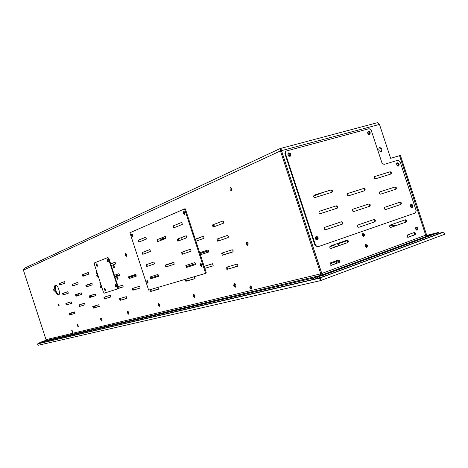 <?xml version="1.0" encoding="UTF-8"?>
<svg xmlns="http://www.w3.org/2000/svg" width="468" height="468" viewBox="0 0 468 468"><rect width="100%" height="100%" fill="white"/><g stroke="black" fill="none" stroke-linecap="round" stroke-linejoin="round"><path stroke-width="0.7" d="M444.483 234.339L320.434 280.648L38.007 345.308M438.955 233.304L443.752 232.105L319.615 278.156L37.563 343.933L38.007 345.314L37.545 343.933L39.92 343.108M235.948 286.018L235.047 286.246M194.957 296.455L194.273 296.624M159.682 305.428L159.161 305.563M129.004 313.238L128.618 313.338M235.948 286.1L235.1 286.317M194.957 296.525L194.319 296.689M159.687 305.499L159.202 305.622M129.01 313.303L128.653 313.39M101.638 286.709L101.076 287.182L101.614 286.597M91.558 296.952L91.956 296.823L91.985 295.056L91.927 296.741L95.87 295.483M95.425 307.458L94.91 305.891L95.425 307.458M193.816 294.185L194.589 296.548M235.539 266.596L235.363 266.912M127.039 298.087L126.307 298.514M158.664 288.908L152.533 290.909M234.292 267.222L237.925 265.906M186.334 280.876L190.347 279.952M95.022 307.575L94.513 306.008M91.529 296.87L91.588 295.185M410.974 207.289L411.466 207.254C412.279 205.932 411.969 205.119 410.524 204.814L410.266 205.007M315.859 239.534L316.754 239.598C317.702 238.118 317.345 237.253 315.695 236.995L315.233 237.463M288.616 156.055L289.493 155.996C290.248 154.405 289.797 153.586 288.136 153.533L287.738 154.054M397.402 165.853L397.888 165.789C398.631 164.42 398.28 163.624 396.829 163.402L396.583 163.607M368.462 134.369L369 134.281C369.697 132.848 369.299 132.058 367.807 131.917L367.55 132.175L368.468 134.374M425.716 235.188L399.543 155.68L390.634 158.324L379.472 124.412L377.407 122.692L280.344 148.514L281.49 150.643L321.791 273.464L323.043 274.57L427.015 236.159L425.716 235.188L321.791 273.464M331.157 248.432L347.888 242.541C348.736 241.307 348.461 240.523 347.051 240.178L330.309 246.039C329.437 247.297 329.724 248.093 331.157 248.432L331.057 248.461M405.346 219.779L390.084 225.126C389.294 226.301 389.563 227.062 390.885 227.413L406.142 222.043C406.908 220.884 406.645 220.13 405.346 219.779M415.397 228.905L417.105 230.057C418.193 228.407 417.813 227.36 415.982 226.921L415.397 228.905M365.175 246.373L366.789 247.414C367.83 245.875 367.485 244.916 365.748 244.542L365.175 246.373M362.226 235.392L363.87 236.434C364.888 234.877 364.525 233.924 362.788 233.579L362.226 235.392L363.642 234.907M329.958 263.981L330.221 264.789L331.116 265.368L339.247 262.402L339.587 261.378L339.323 260.577L338.44 259.997L330.32 262.94L329.958 263.981M415.262 232.982L415.221 234.69L408.008 237.323L406.949 236.001L407.236 235.041L414.461 232.426L415.262 232.982L414.42 233.204L414.671 233.959L415.508 233.737M381.075 151.661C378.764 151.047 378.22 149.69 379.443 147.59C381.906 147.888 382.531 149.21 381.321 151.556L381.075 151.661M410.255 205.054L410.939 207.26M315.455 237.153L316.514 238.212L316.216 239.669M287.914 153.732C289.101 154.159 289.452 154.955 288.972 156.131M396.571 163.66L397.361 165.824M346.531 240.359C347.736 240.967 347.923 241.769 347.092 242.763L330.864 248.473M404.773 219.983C405.891 220.58 406.066 221.346 405.311 222.277L390.616 227.448M415.701 227.103C416.976 227.834 417.263 228.834 416.549 230.104M365.485 244.711C366.678 245.378 366.93 246.297 366.239 247.467M362.53 233.754C363.73 234.398 363.993 235.316 363.32 236.492M339.323 260.577L338.522 260.775L338.785 261.583L338.452 262.601L330.812 265.385M407.739 237.334L414.385 234.907L414.671 233.959M379.209 147.759C381.163 148.502 381.677 149.819 380.753 151.708M280.502 149.701L280.326 148.514L377.407 122.692M280.566 149.778L280.724 150.076M214.601 226.535L214.765 225.88M147.952 266.146L147.057 266.286L147.765 266.058M425.71 235.182L399.602 155.663L400.427 155.417L426.582 234.866L427.84 235.749L433.432 233.684L426.851 235.381M215.239 226.296L214.42 225.828L213.899 226.799M323.944 192.155L313.601 196.045M195.349 239.435L203.112 236.346M231.83 188.762L231.327 190.774C229.858 189.85 229.607 188.762 230.578 187.51L231.83 188.762M54.194 290.201L54.118 291.406L53.487 289.288L54.194 290.201M114.251 266.397L113.929 267.889L113.209 266.988L113.04 265.654L113.326 265.303L114.251 266.397M117.983 277.816L117.661 279.297L116.93 278.401L116.754 277.068L117.041 276.717L117.983 277.816M100.819 284.17L100.567 285.17L99.83 282.69L100.556 283.351M97.245 273.207L96.987 274.219L96.268 271.732L96.975 272.388M115.918 284.772L115.924 285.761L116.503 286.562M104.867 288.417L105.435 290.142M96.964 264.145L97.508 265.877M107.804 259.851L107.804 260.875L108.365 261.653M201.258 263.776L201.123 265.034L201.989 265.982M184.263 211.688L184.111 213.016L184.913 213.917M132.251 234.14L132.216 235.264L132.83 236.077M147.443 280.771L147.42 281.835L148.081 282.69M23.406 270.135L280.443 150.924L279.887 148.672L24.389 268.258L23.406 270.135L46.039 339.669L45.601 340.645L320.2 275.512L320.767 273.839L46.039 339.669M321.867 274.903L321.727 273.488L281.426 150.661L280.443 150.924L320.767 273.839M129.092 278.554L128.519 276.799L135.732 274.365L136.282 276.155L129.092 278.554M237.609 266.304L237.867 265.081L236.937 264.139L226.266 267.275L226.026 268.474L226.927 269.398L237.639 266.298M217.035 239.078L217.679 241.207L228.191 237.551L228.448 236.317L227.547 235.375L217.035 239.078L227.635 235.375M232.9 251.924L233.158 250.696L232.239 249.754L221.651 253.176L222.3 255.3L232.9 251.924M212.425 224.979L213.115 227.097L223.488 223.177L223.745 221.937L222.786 221.019L212.425 224.979L222.996 221.007M249.807 287.744L251.257 289.154C252.129 287.814 251.79 286.72 250.228 285.872L249.807 287.744M157.973 305.037L159.26 306.458C159.927 305.171 159.588 304.089 158.242 303.217L157.973 305.037M193.009 296.057L194.448 297.572C195.25 296.174 194.887 295.01 193.36 294.085L193.009 296.057M233.696 285.626L235.322 287.247C236.299 285.714 235.907 284.456 234.158 283.473L233.696 285.626M149.947 289.733L150.626 291.505L158.447 289.236L157.944 287.387M185.141 279.39L185.854 281.297L194.951 278.665L194.413 276.664M204.814 268.375L213.156 265.836L212.519 263.753L204.147 266.333M200.368 254.791L208.646 252.036L208.014 249.953L199.707 252.755M195.928 241.219L204.13 238.241L203.51 236.159L195.267 239.183M132.906 290.236L140.16 288.031L139.599 286.246L132.333 288.487L132.883 290.242L133.684 289.979L132.883 290.242M246.279 243.992L247.63 245.308C248.549 244.027 248.251 242.951 246.741 242.091L246.279 243.992M69.755 313.285L70.305 314.736L69.609 314.97L69.129 313.472L74.435 311.91L74.915 313.431L69.615 314.97L74.991 313.379M67.831 291.675L68.322 293.196L63.098 295.01L62.63 293.512L67.831 291.675M66.368 304.99L65.877 303.492L71.142 301.79L71.622 303.311L66.368 304.99L71.657 303.293M64.531 281.56L65.029 283.076L59.863 285.03L59.377 283.532L64.549 281.555M72.452 331.221L72.376 332.444L71.662 330.209L72.452 331.221M128.852 312.501L128.653 314.186C127.454 313.355 127.132 312.349 127.694 311.156L128.852 312.501M101.93 319.398L101.79 320.972L101.31 320.738L100.643 319.357L100.76 318.193L101.93 319.398M78.121 325.5L78.016 326.974L77.162 324.295L78.121 325.5M118.1 286.621L122.569 285.182L123.107 286.907L118.369 288.417L123.154 286.884M110.688 263.905L115.093 262.22L115.619 263.952L111.244 265.608M118.895 273.698L114.403 275.283L118.831 273.698L119.363 275.43L114.947 276.968M101.936 287.598L100.854 287.96L100.339 286.317L101.404 285.954M98.362 276.635L97.28 277.027L96.771 275.377L97.824 274.991M119.492 298.666L126.296 296.665L126.857 298.391L120.048 300.362L119.492 298.666M110.793 296.964L104.428 298.9L103.908 297.25L110.267 295.29L110.793 296.964M88.727 274.119L82.877 276.331L82.38 274.734L88.23 272.499L88.727 274.119M89.289 295.928L95.232 294.009L95.741 295.63L89.792 297.525L89.289 295.928M92.237 284.872L86.334 286.925L85.837 285.328L91.734 283.251L92.237 284.872M92.746 306.528L98.736 304.767L99.251 306.388L93.267 308.12L92.746 306.528M85.012 304.803L79.396 306.511L78.905 304.966L84.515 303.235L85.012 304.803M81.613 294.372L76.044 296.232L75.559 294.682L81.122 292.804L81.613 294.372M78.214 283.947L72.686 285.954L72.207 284.404L77.729 282.379L78.214 283.947M58.98 304.908L58.91 306.09L58.26 303.978L58.98 304.908M125.184 255.048L126.319 256.359C126.974 255.142 126.682 254.089 125.436 253.194L125.184 255.048M55.136 290.675C56.154 293.483 57.272 294.916 58.471 294.969C61.051 294.758 57.938 284.328 55.511 285.03C54.364 285.609 54.241 287.492 55.136 290.675M231.806 190.406L231.028 187.615M54.317 290.763L53.978 289.71M114.379 267.421L113.788 265.543M118.106 278.823L117.503 276.951M100.848 284.667L100.298 282.953M97.274 273.716L96.736 272.002M115.198 262.232L110.705 263.952M97.835 275.026L97.525 275.137L97.952 276.781M101.404 285.966L101.088 286.071L101.579 287.721M58.886 294.746C57.739 294.401 56.722 292.968 55.827 290.458C55.048 287.82 55.037 286.012 55.791 285.03M126.682 255.961L125.974 254.803L125.869 253.352M129.829 278.308L129.303 276.541L135.767 274.359M248.093 244.922L247.198 243.693L247.192 242.178M195.279 239.224L203.621 236.159M199.707 252.767L208.055 249.953M213.268 265.771L204.803 268.345M195.08 278.583L186.697 281.011L185.936 279.156M158.558 289.166L151.41 291.236L150.708 289.511M235.778 286.878L234.579 285.316L234.585 283.532M194.852 297.186L193.851 295.758L193.793 294.173M159.623 306.054L158.775 304.756L158.681 303.334M251.702 288.756L250.702 287.422L250.678 285.948M213.812 226.834L213.32 224.71M232.976 251.889L223.189 255.007L222.493 252.901M218.492 240.926L217.93 238.791M237.762 266.216L227.817 269.094L227.015 267.058M133.041 288.265L133.667 289.984L140.242 287.984M58.757 304.399L59.103 305.446M77.805 282.385L72.92 284.175L73.336 285.72M81.151 292.804L76.272 294.454L76.734 295.998M79.566 304.762L80.11 306.271L85.077 304.762M93.395 306.335L93.98 307.88L99.333 306.329M91.792 283.251L86.568 285.094L87.013 286.691M89.991 295.7L90.54 297.279L95.782 295.606M88.329 272.511L83.117 274.505L83.515 276.091M104.592 297.04L105.189 298.648L110.863 296.917M120.165 298.467L120.808 300.105L126.951 298.327M77.606 324.535L78.273 326.494M101.328 318.328L102.077 320.521M128.138 311.314L128.261 312.577L128.981 313.759M72.148 330.566L72.581 331.847M64.642 281.566L60.079 283.315L60.46 284.807M66.55 303.276L67.064 304.756M67.901 291.675L63.326 293.29L63.747 294.787M281.426 150.661L280.537 149.819M24.389 268.258L24.699 268.106M281.432 150.673L379.472 124.412M45.601 340.645L320.2 275.512M320.17 275.523L313.49 277.992L41.038 342.225L45.583 340.651M313.946 279.203L313.49 277.992M313.893 279.221L41.26 342.921L41.038 342.225M323.06 274.564L313.542 277.98L323.06 275.301L437.609 232.912L437.978 234.047L439.042 233.561L438.668 232.432L437.422 232.66L426.717 236.17M437.978 234.047L323.47 276.541L313.946 279.209L313.542 277.98M437.609 232.912L438.668 232.432M79.11 295.209L77.881 294.635L77.243 295.829M79.373 295.121L77.899 294.629M45.993 340.289L39.727 342.517L39.955 343.214L41.26 342.921M39.727 342.517L45.63 340.634M41.02 342.231L41.248 342.927M279.835 149.941L281.233 149.462M139.751 241.728L139.154 241.909L139.751 241.728M114.192 266.222L113.847 266.327L114.186 266.204M87.27 274.669L83.304 275.915M87.574 274.558L83.292 275.898M125.91 254.586L126.535 254.393M117.743 278.255L118.071 278.15M118.071 278.156L117.749 278.261M117.585 277.799L117.93 277.682M161.647 239.587L163.841 238.873M163.935 239.16L163.823 238.826L161.63 239.54L161.782 240.002M160.945 239.768L160.764 239.218L162.981 238.428L164.332 238.054L164.514 238.604M184.521 208.898L129.911 232.736L148.643 290.119L205.61 273.376L184.521 208.898M205.616 273.37L206.253 272.786L185.392 208.991L184.544 208.886L185.135 208.716M200.971 263.607L200.947 265.093L201.866 266.292M183.988 211.501L183.942 213.092L184.778 214.221M132.046 233.971L132.081 235.322L132.748 236.328M147.239 280.607L147.28 281.876L148.005 282.941M165.339 236.475L156.996 239.733L157.617 241.634L165.812 238.423L165.233 236.475L156.996 239.733M158.026 241.47L157.552 239.563M166.415 266.813L165.83 264.9L173.663 262.267L174.242 264.215L165.865 266.988L165.28 265.081L173.646 262.267M181.882 222.364L173.476 225.822L173.944 227.811M186.229 235.755L177.776 238.978L178.285 240.967M195.56 264.56L186.989 267.275L186.334 265.315M182.637 254.124L182.075 252.135L190.558 249.157M139.23 241.938L138.785 240.102L145.969 237.147M143.249 254.159L142.769 252.316L149.994 249.561M150.714 276.769L151.322 278.589L158.64 276.272M154.013 261.986L146.759 264.531L147.285 266.38M200.368 265.28L201.556 266.514C202.281 265.35 202 264.373 200.702 263.578L200.368 265.28M183.357 213.262L184.462 214.432C185.234 213.291 184.983 212.302 183.719 211.466L183.357 213.262M131.537 235.48L132.479 236.551C133.058 235.544 132.824 234.661 131.771 233.906L131.537 235.48M146.747 282.052L147.748 283.175C148.297 282.151 148.034 281.274 146.964 280.554L146.747 282.052M172.903 225.997L173.546 227.969L182.356 224.383L181.759 222.358L173.476 225.822M177.202 239.154L177.852 241.131L186.732 237.785L186.135 235.755L177.776 238.978M186.457 267.456L185.814 265.479L194.881 262.566L195.501 264.59L187.024 267.269M182.151 254.294L181.508 252.316L190.505 249.163L191.119 251.181L182.151 254.294M145.805 237.153L146.414 239.013L138.838 242.102L138.241 240.265L145.852 237.136M149.865 249.573L150.474 251.439L142.787 254.329L142.231 252.486L149.895 249.567M158.594 276.296L158.014 274.423L150.21 276.927L150.784 278.77L158.594 276.296M154.534 263.864L153.96 261.992L146.221 264.707L146.788 266.549L154.534 263.864M117.755 287.299L118.264 287.13L109.003 258.734L108.488 258.892L107.418 257.716L94.518 262.881L94.401 264.478L103.352 291.933L104.382 293.12L117.597 288.92L117.755 287.299L108.488 258.892M116.444 286.843L115.707 284.579M108.295 261.934L107.593 259.658M97.449 266.146L96.765 263.952M105.382 290.412L104.668 288.229M107.991 257.54L107.476 257.698L107.991 257.54L109.003 258.734M118.264 287.13L118.106 288.75L117.597 288.92M115.263 285.977L116.199 287.077L116.374 285.615L115.432 284.515L115.263 285.977M107.143 261.085L108.055 262.162L108.231 260.658L107.324 259.588L107.143 261.085M96.338 265.327L97.215 266.38L97.373 264.923L96.496 263.87L96.338 265.327M104.247 289.575L105.148 290.651L105.3 289.23L104.399 288.153L104.247 289.575M416.157 210.577L400.064 161.671L398.057 160.208L384.012 164.426L381.964 162.946L371.183 130.186L369.117 128.671L285.977 151.094L285.386 153.393L315.555 245.337L317.819 246.817L415.409 212.934L416.157 210.577M285.386 153.393L284.895 153.621L315.034 245.484L315.555 245.337M395.992 189.195C396.712 188.042 396.437 187.294 395.156 186.948L379.712 191.915C378.969 193.085 379.255 193.84 380.56 194.179L395.442 189.376C396.168 188.224 395.887 187.481 394.606 187.136L379.706 191.915M390.528 174.154C391.154 172.984 390.85 172.253 389.616 171.955L374.57 176.582M325.459 229.782L341.915 224.242C342.728 223.125 342.482 222.329 341.178 221.861M336.697 208.348L336.72 208.336C337.51 207.113 337.212 206.329 335.831 205.996L319.41 211.267C318.597 212.519 318.901 213.309 320.311 213.636L337.241 208.161C338.036 206.932 337.738 206.154 336.352 205.821L319.404 211.267M358.71 227.331L374.377 221.949C375.166 220.908 374.944 220.13 373.716 219.609M364.239 190.856C364.946 189.657 364.648 188.902 363.338 188.586L347.625 193.524M353.644 211.571L369.293 206.411C370.059 205.253 369.79 204.487 368.48 204.101M331.572 192.406C332.274 191.166 331.952 190.4 330.613 190.107L314.04 195.203M385.486 209.594L400.421 204.569C401.164 203.521 400.93 202.761 399.719 202.287M411.787 207.616C412.712 206.125 412.366 205.013 410.758 204.288M317.029 240.031C318.211 238.358 317.848 237.153 315.935 236.41M289.827 156.388C290.78 154.569 290.271 153.416 288.3 152.925M398.227 166.134C399.069 164.584 398.672 163.496 397.034 162.864M369.346 134.62C370.147 132.994 369.697 131.906 367.988 131.356M317.673 246.858L315.034 245.484M284.895 153.621L285.831 151.158M374.745 176.5L374.634 176.547C373.914 177.711 374.207 178.466 375.506 178.805L391.014 173.997C391.716 172.85 391.429 172.101 390.16 171.756L374.687 176.524M342.36 224.113L342.441 224.078C343.26 222.85 342.974 222.066 341.576 221.727L324.716 227.372C323.885 228.624 324.178 229.414 325.605 229.747L341.833 224.277M374.856 221.814L374.921 221.791C375.71 220.598 375.435 219.831 374.09 219.48L358.049 224.962C357.236 226.173 357.517 226.951 358.892 227.296L374.312 221.978M364.642 190.728L364.748 190.687C365.49 189.499 365.198 188.739 363.876 188.399L347.66 193.506C346.899 194.711 347.197 195.484 348.549 195.817L364.642 190.728M369.749 206.271L369.831 206.236C370.603 205.048 370.317 204.282 368.983 203.937L352.854 209.231C352.071 210.442 352.357 211.214 353.72 211.554L369.211 206.441M314.233 195.109L314.086 195.174C313.314 196.42 313.624 197.203 315.028 197.525L332.046 192.243C332.806 191.026 332.502 190.248 331.128 189.914L314.151 195.138M400.906 204.422L400.971 204.393C401.714 203.241 401.445 202.492 400.152 202.141L384.79 207.283C384.029 208.459 384.304 209.219 385.62 209.565L400.351 204.592M410.313 206.289L412.197 207.529C413.302 205.727 412.875 204.615 410.904 204.206L410.313 206.289M315.309 238.627L317.468 239.92C318.755 237.902 318.275 236.714 316.017 236.363L315.309 238.627M287.849 154.937L288.879 156.218L290.236 156.224C291.266 154.048 290.651 152.931 288.382 152.866L287.849 154.937M396.653 164.777L398.625 166.023C399.643 164.157 399.157 163.075 397.18 162.77L396.653 164.777M367.637 133.228L369.743 134.486C370.691 132.526 370.153 131.449 368.117 131.262L367.637 133.228M340.137 243.138L339.979 242.652M337.498 243.518L338.177 245.595M329.77 246.771L333.649 245.448L335.673 246.782M338.054 245.946L338.885 243.576L347.192 240.669M395.776 225.634L391.593 225.237L389.592 225.816M329.764 246.811L333.649 245.448M391.207 225.284L389.587 225.851M338.885 243.576L347.221 240.692M362.244 235.433L363.648 234.936M339.399 243.43L338.592 245.758M406.92 235.901L409.769 234.123M339.674 243.301L339.516 242.816M319.615 278.156L320.434 280.648M320.211 277.969L321.03 280.467M443.752 232.105L444.495 234.369M251.807 288.346L251.316 288.469M237.896 265.994L235.451 266.701M190.148 279.846L186.404 280.935M158.646 288.984L153.557 290.464M247.326 244.027L248.18 243.752M129.168 277.471L136.375 275.049M165.608 265.239L174.008 262.419M200.011 253.691L208.822 250.731M118.398 288.3L123.254 286.749M150.696 278.004L158.792 275.418M186.282 266.655L195.747 263.636M222.938 254.966L233.14 251.708M231.964 189.856L231.438 190.084M230.952 189.113L231.824 188.733M227.846 269.088L226.957 269.392M223.23 254.996L222.341 255.288M151.427 291.231L150.626 291.505M129.303 276.541L128.519 276.799M186.72 281.005L185.878 281.291M323.06 275.301L323.47 276.541M317.169 277.126L317.573 278.361M338.785 261.583L339.587 261.378M414.367 234.913L415.21 234.696M63.326 293.29L62.63 293.512M60.079 283.315L59.377 283.532M101.088 286.071L100.339 286.317M97.525 275.137L96.771 275.377M83.117 274.505L82.38 274.734M86.568 285.094L85.837 285.328M76.272 294.454L75.559 294.682M72.92 284.175L72.207 284.404M39.879 342.5L40.102 343.19M405.265 222.294L406.101 222.06M347.04 242.787L347.835 242.564M58.172 294.407L59.272 294.056M86.422 285.357L92.108 283.532M114.724 276.284L119.533 274.745M117.562 277.723L117.907 277.612M185.392 208.991L184.807 209.161M206.253 272.786L205.68 272.979M182.075 252.135L181.508 252.316M165.83 264.9L165.28 265.081M142.769 252.316L142.231 252.486M138.785 240.102L138.241 240.265M146.759 264.531L146.221 264.707M151.351 278.583L150.807 278.764M330.613 190.107L331.128 189.914M363.338 188.586L363.876 188.399M335.831 205.996L336.352 205.821M389.616 171.955L390.16 171.756M394.606 187.136L395.156 186.948M339.282 260.477L329.928 263.876M443.857 232.058L444.6 234.322M129.139 277.349L136.323 274.932M165.654 265.075L173.874 262.32M199.965 253.551L208.763 250.591M227.817 269.094L226.927 269.398M223.189 255.007L222.3 255.3M151.41 291.236L150.608 291.505M186.697 281.011L185.854 281.297M323.043 274.57L426.997 236.164M414.385 234.907L415.221 234.69M67.047 304.762L66.351 304.99M405.311 222.277L406.142 222.043M347.092 242.763L347.888 242.541M69.697 313.718L74.74 312.121M182.181 239.499L181.543 237.545M178.975 240.704L178.337 238.762M81.695 294.308L81.21 292.816M186.989 267.275L186.422 267.462M151.322 278.589L150.784 278.77M166.257 266.859L165.865 266.988M285.48 151.322L285.977 151.094M289.92 156.365L290.236 156.224M317.123 240.02L317.468 239.92M400.421 204.569L400.971 204.393M369.293 206.411L369.831 206.236M364.426 190.798L364.748 190.687M374.377 221.949L374.921 221.791M336.72 208.336L337.241 208.161M341.915 224.242L342.441 224.078M336.129 261.624L336.667 263.25"/></g></svg>
